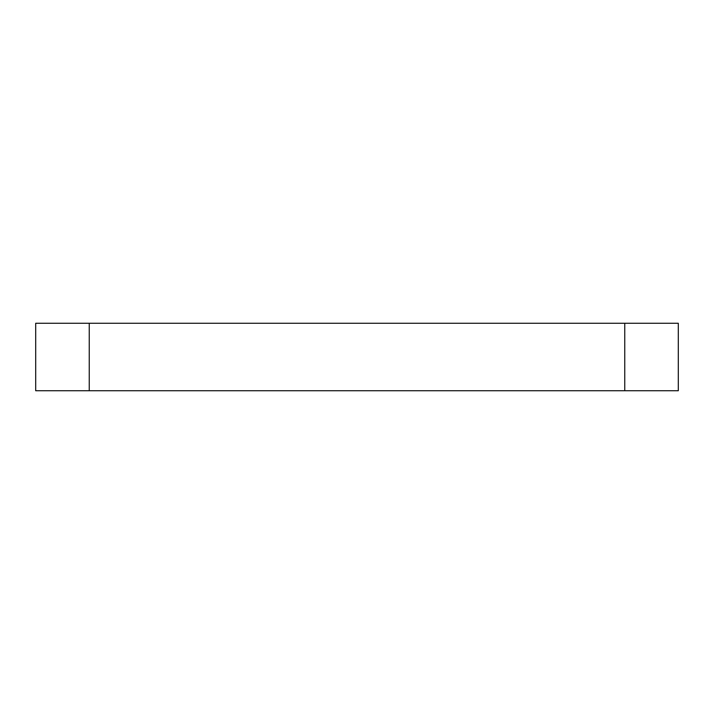 <?xml version="1.0" encoding="UTF-8"?>
<svg xmlns="http://www.w3.org/2000/svg" width="714" height="714" viewBox="0 0 714 714"><rect width="100%" height="100%" fill="white"/><g stroke="black" fill="none" stroke-linecap="round" stroke-linejoin="round"><path stroke-width="1.07" d="M624.75 390.736L35.7 390.736L35.7 323.263L678.3 323.263L678.3 390.736L624.75 390.736L624.75 323.263M89.25 323.263L89.25 390.736"/></g></svg>
